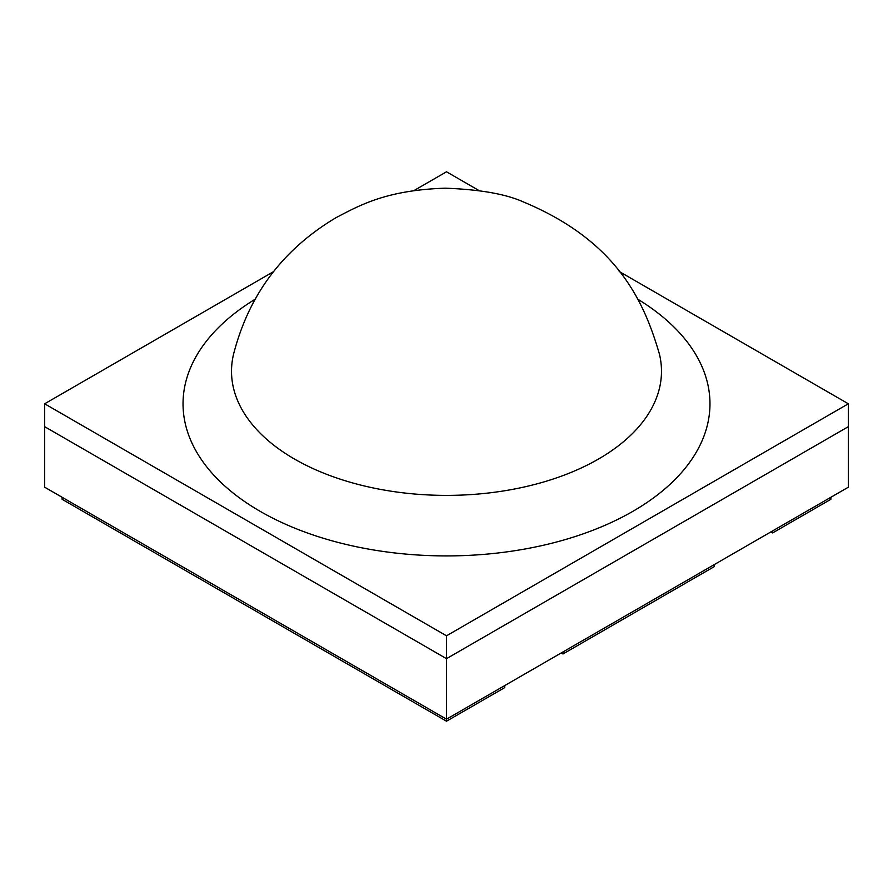 <?xml version="1.0" encoding="UTF-8"?>
<svg xmlns="http://www.w3.org/2000/svg" width="893" height="893" viewBox="0 0 893 893"><rect width="100%" height="100%" fill="white"/><g stroke="black" fill="none" stroke-linecap="round" stroke-linejoin="round"><path stroke-width="1.34" d="M273.805 271.494L44.65 403.792L446.5 635.805L848.35 403.792L619.217 271.505M479.05 190.577L446.5 171.791L413.984 190.566M446.5 635.805L446.5 719.189L44.65 487.187L44.65 426.664L446.5 658.666L44.65 426.664L44.65 403.792M504.735 685.567L504.735 687.588L446.5 721.209L446.5 719.189L848.35 487.187L848.35 426.664L446.5 658.666L848.35 426.664L848.35 403.792M770.893 531.904L772.635 532.92L830.881 499.287L830.881 497.278M772.635 530.9L772.635 532.92M561.228 652.95L562.981 653.966L714.4 566.542L714.4 564.521M562.981 651.946L562.981 653.966M62.119 497.278L62.119 499.287L446.5 721.209M233.62 353.929C246.167 305.663 273.571 255.007 335.857 217.758C360.292 204.988 386.613 190.109 445.306 188.189C479.586 189.472 505.405 193.971 522.751 201.673C617.32 240.898 644.054 301.477 659.38 353.929A214.99 124.127 180 0 1 542.475 482.332A214.99 124.127 180 0 1 294.478 459.035A214.99 124.127 180 0 1 233.62 353.941M255.264 299.166A263.468 152.111 0 0 0 260.198 511.354A263.468 152.111 0 0 0 630.291 512.794A263.468 152.111 0 0 0 637.736 299.166"/></g></svg>
